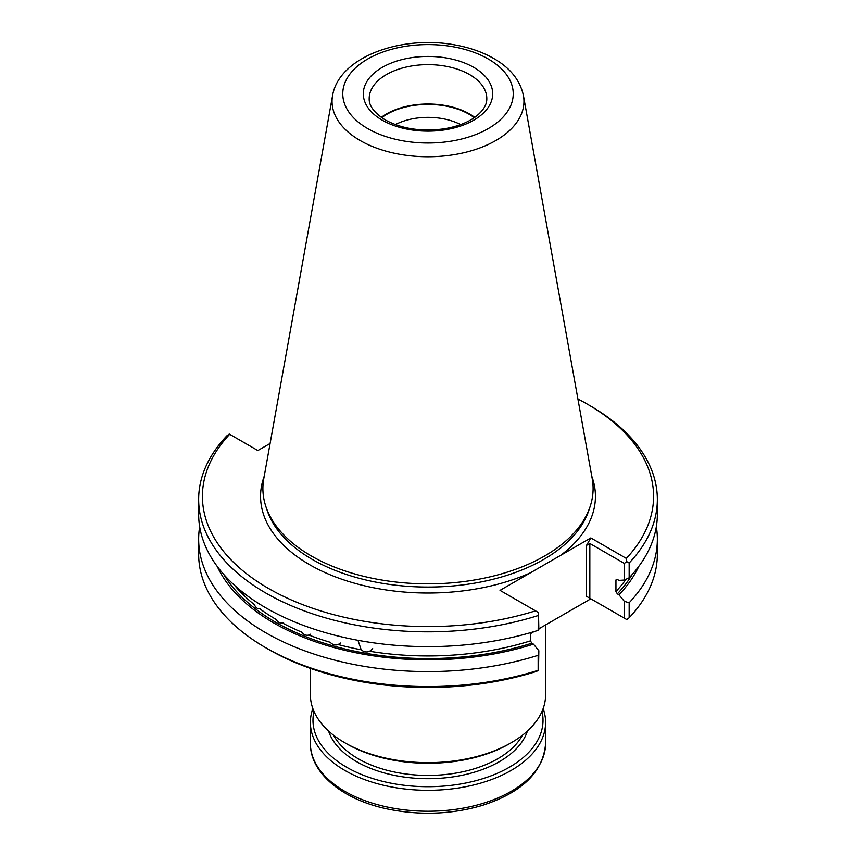<?xml version="1.0" encoding="UTF-8"?>
<svg xmlns="http://www.w3.org/2000/svg" width="856" height="856" viewBox="0 0 856 856"><rect width="100%" height="100%" fill="white"/><g stroke="black" fill="none" stroke-linecap="round" stroke-linejoin="round"><path stroke-width="1.28" d="M310.386 668.365L310.386 694.751A117.614 67.902 0 0 0 344.829 742.762A117.614 67.902 0 0 0 344.84 742.762A117.614 67.902 0 0 0 511.171 742.762A117.614 67.902 0 0 0 545.614 694.751L545.614 624.923M543.143 708.575A117.614 67.902 180 0 1 545.614 722.411A117.614 67.902 180 0 1 428 790.313A117.614 67.902 180 0 1 310.386 722.411A117.614 67.902 180 0 1 312.857 708.575M541.998 711.454A115.025 66.404 180 0 1 428 786.707A115.025 66.404 180 0 1 314.002 711.454M344.84 742.762L346.669 743.821A115.025 66.404 0 0 0 346.669 743.821A115.025 66.404 0 0 0 509.341 743.821L511.171 742.762M460.656 124.602A48.813 28.184 0 0 0 395.344 124.602M474.299 117.7A58.101 33.545 0 0 0 381.701 117.7M474.759 117.379A58.807 33.951 0 0 0 381.241 117.379M332.556 95.637L263.776 478.697A165.101 95.316 0 0 0 265.884 506.581A165.101 95.316 0 0 0 311.252 555.929A165.101 95.316 0 0 0 476.375 579.662A165.101 95.316 0 0 0 590.116 506.581A165.101 95.316 0 0 0 592.224 478.697L523.444 95.637C520.213 80.635 510.658 68.459 494.757 59.085C483.405 52.387 470.233 47.69 455.253 44.983C401.764 34.796 338.955 56.764 332.556 95.637A95.947 55.394 0 0 0 360.151 140.523A95.947 55.394 0 0 0 469.249 151.362A95.947 55.394 0 0 0 523.444 95.637M358.193 640.962L361.189 649.768C363.832 652.015 366.657 652.518 369.664 651.266L372.713 648.645M310.503 634.221L308.877 635.045A214.054 123.585 0 0 0 330.202 642.289C332.577 644.761 335.242 645.51 338.163 644.536L340.485 643.017M308.877 635.045C306.106 635.762 303.677 634.778 301.622 632.103A214.054 123.585 0 0 1 282.523 623.018L283.582 622.622M282.523 623.018C279.966 623.489 277.847 622.312 276.146 619.466A214.054 123.585 0 0 1 259.753 608.766L260.385 608.595M259.753 608.766C257.474 609.023 255.698 607.653 254.414 604.678A214.054 123.585 0 0 1 234.801 585.579M270.1 443.472L257.849 450.545L229.258 434.035L226.84 435.832A229.344 132.412 0 0 0 198.656 499.423L198.656 514.221A229.344 132.412 0 0 0 538.146 630.358L538.499 612.575L500.022 590.362L560.541 555.426A167.434 96.674 0 0 0 591.785 476.268M198.656 499.423A229.344 132.412 0 0 0 538.146 615.56M626.742 561.632L624.334 563.419L589.838 543.496L586.51 545.422L590.833 537.932L626.314 558.412L626.742 561.632L629.16 563.013A229.344 132.412 0 0 0 657.344 499.423A229.344 132.412 0 0 0 590.169 405.798L587.516 404.257A225.577 130.24 0 0 0 577.918 399.035M629.16 563.013L629.16 577.811L624.334 580.047L624.334 563.419M538.841 628.828L590.833 598.815L586.51 596.322L626.742 619.551L629.16 617.754L629.16 602.763L624.334 601.34L618.963 594.792A218.162 125.95 0 0 0 638.747 566.458M629.16 602.763A229.344 132.412 0 0 0 657.344 539.173A229.344 132.412 0 0 0 656.327 526.697M618.963 594.792L617.326 593.85A215.937 124.666 0 0 0 632.092 574.633M624.334 580.047L618.963 580.389L617.326 579.448L615.946 580.175L615.946 591.507L617.326 593.85M616.192 579.469L615.946 580.175A214.054 123.585 180 0 0 616.802 579.266M629.16 577.811A229.344 132.412 0 0 0 657.344 514.221L657.344 499.423M626.314 558.412A225.577 130.24 0 0 0 587.516 404.257M229.686 434.281A225.577 130.24 0 0 0 268.495 588.447A225.577 130.24 0 0 0 535.503 610.852M217.253 566.458A218.162 125.95 0 0 0 533.47 644.151L531.833 643.209L530.452 640.866L530.452 632.691M538.499 612.575L538.841 629.406L538.146 630.358M199.673 526.697A229.344 132.412 0 0 0 198.656 539.173A229.344 132.412 0 0 0 538.146 655.311L538.841 650.699L533.47 644.151M624.334 618.16L624.334 601.34M629.16 617.754A229.344 132.412 0 0 0 657.344 554.164L657.344 539.173M590.833 537.932L560.541 555.426M198.656 539.173L198.656 554.164A229.344 132.412 0 0 0 265.831 647.789A229.344 132.412 0 0 0 538.146 670.302L538.146 655.311M538.841 650.699L538.499 670.494L535.503 671.735A225.577 130.24 0 0 1 268.484 649.33L265.831 647.789M530.452 633.675L533.951 631.653M545.614 722.411L545.614 743.329A117.614 67.902 180 0 1 428 811.231A117.614 67.902 180 0 1 310.386 743.329L310.386 722.411M527.424 731.024A101.147 58.401 180 0 1 428 778.692A101.147 58.401 180 0 1 328.576 731.024M522.353 735.293A98.793 57.042 180 0 1 358.14 758.705A98.793 57.042 180 0 1 333.647 735.293M486.807 98.59A58.807 33.951 0 0 0 428 64.639A58.807 33.951 0 0 0 369.193 98.59C369.129 101.308 368.979 109.536 385.2 119.904C401.603 128.796 421.056 131.792 443.558 128.892C456.323 126.859 466.734 123.018 474.77 117.368C482.955 111.216 486.957 104.956 486.807 98.59M382.258 120.193A64.692 37.343 0 0 0 490.488 103.458A64.692 37.343 0 0 0 411.255 57.716A64.692 37.343 0 0 0 382.258 120.193M367.727 128.593A85.247 49.22 0 0 0 510.337 106.529A85.247 49.22 0 0 0 405.937 46.256A85.247 49.22 0 0 0 367.727 128.593M338.163 644.536A214.054 123.585 0 0 0 361.189 649.768M265.884 506.581L267.168 510.401A163.806 94.567 0 0 0 312.173 559.353A163.806 94.567 0 0 0 476 582.904A163.806 94.567 0 0 0 588.832 510.401L590.116 506.581M615.946 591.507A214.054 123.585 0 0 0 626.046 579.255M223.908 574.633A215.937 124.666 0 0 0 531.833 643.209M369.664 651.266A214.054 123.585 0 0 0 530.452 640.866M264.215 476.268A167.434 96.674 0 0 0 309.605 564.703A167.434 96.674 0 0 0 530.313 572.878M586.51 596.322L586.51 545.422M589.838 598.237L589.838 543.496M346.659 743.821L344.829 742.762M545.614 743.329C543.41 771.877 522.085 792.645 481.618 805.614C451.273 814.388 420.103 815.554 388.11 809.123C343.106 799.943 310 773.321 310.386 743.329"/></g></svg>
